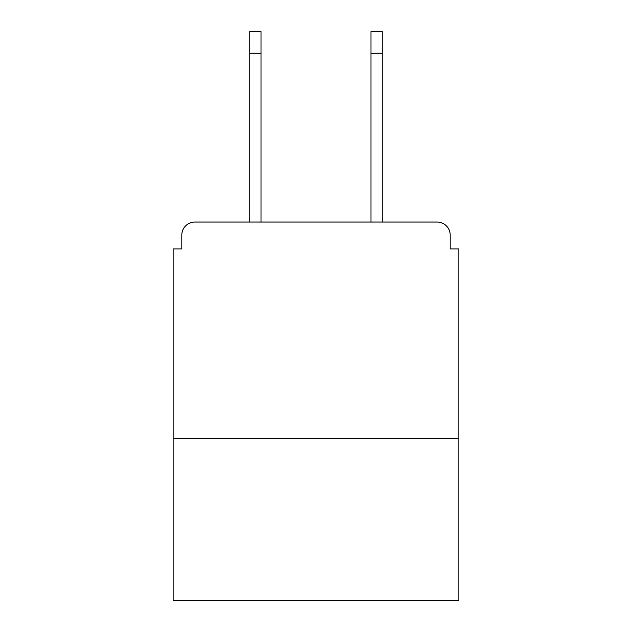 <?xml version="1.0" encoding="UTF-8"?>
<svg xmlns="http://www.w3.org/2000/svg" width="632" height="632" viewBox="0 0 632 632"><rect width="100%" height="100%" fill="white"/><g stroke="black" fill="none" stroke-linecap="round" stroke-linejoin="round"><path stroke-width="0.95" d="M458.848 438.505L458.848 248.905L450.189 248.905L450.189 235.049A12.988 12.988 0 0 0 437.202 222.069L194.798 222.069A12.988 12.988 0 0 0 181.811 235.049L181.811 248.905L173.152 248.905L173.152 600.4L458.848 600.4L458.848 438.505L173.152 438.505M181.811 235.049L181.811 248.905M437.202 222.069L383.529 222.069M248.471 222.069L194.798 222.069M450.189 248.905L450.189 235.049M261.024 53.246L249.766 53.246L249.766 31.6L261.024 31.6L261.024 222.069M249.766 53.246L249.766 222.069M370.976 53.246L370.976 31.6L382.234 31.6L382.234 53.246L370.976 53.246L370.976 222.069M382.234 222.069L382.234 53.246"/></g></svg>
